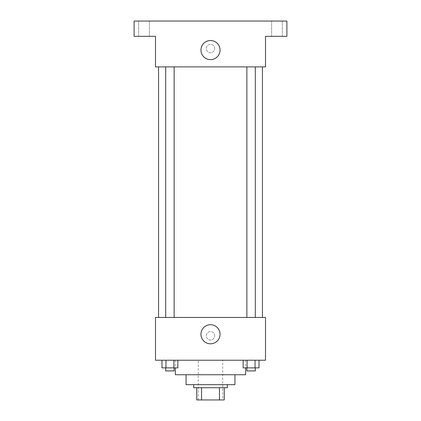 <?xml version="1.0" encoding="UTF-8"?>
<svg xmlns="http://www.w3.org/2000/svg" width="421" height="421" viewBox="0 0 421 421"><rect width="100%" height="100%" fill="white"/><g stroke="black" fill="none" stroke-linecap="round" stroke-linejoin="round"><path stroke-width="0.32" stroke-dasharray="2.1 1.58" d="M222.725 360.229L198.275 360.229L222.725 360.229L222.725 399.95L198.275 399.95L222.725 399.95M201.533 399.95L196.749 399.95L196.749 387.725L201.533 387.725L201.533 399.95L224.251 399.95M219.467 387.725L201.533 387.725L219.467 387.725L219.467 399.95M201.533 387.725L196.749 387.725M193.692 387.725L227.308 387.725M186.056 384.673L234.944 384.673M175.362 374.743L245.638 374.743M210.5 360.229L175.362 360.229L210.5 360.229M161.98 360.229L161.98 367.865L165.953 367.865L161.98 367.865L165.953 367.865L165.953 360.229L173.889 360.229L161.98 360.229L177.862 360.229L165.953 360.229L165.953 367.865L177.862 367.865L173.889 367.865L177.862 367.865L177.862 360.229L173.889 360.229L177.862 360.229L173.889 360.229L173.889 367.865L165.953 367.865L173.889 367.865L173.889 360.229L177.862 360.229L165.953 360.229L177.862 360.229M155.496 360.229L265.504 360.229L265.504 317.45L155.496 317.45L155.496 360.229M243.138 360.229L243.138 367.865L247.111 367.865L243.138 367.865L247.111 367.865L247.111 360.229L255.047 360.229L243.138 360.229L259.02 360.229L247.111 360.229L247.111 367.865L259.02 367.865L255.047 367.865L259.02 367.865L259.02 360.229L255.047 360.229L259.02 360.229L255.047 360.229L255.047 367.865L247.111 367.865L255.047 367.865L255.047 360.229L259.02 360.229L247.111 360.229L259.02 360.229M214.699 335.779A4.199 4.199 0 0 0 208.4 332.143A4.199 4.199 0 0 0 208.4 339.421A4.199 4.199 0 0 0 214.699 335.779A4.199 4.199 0 0 0 208.4 332.143A4.199 4.199 0 0 0 208.4 339.421A4.199 4.199 0 0 0 214.699 335.779M262.446 317.45L158.554 317.45L262.446 317.45M174.136 317.45L165.706 317.45L174.136 317.45L165.706 317.45L174.136 317.45L174.136 66.886L165.706 66.886L174.136 66.886M255.294 317.45L246.864 317.45L255.294 317.45L246.864 317.45L255.294 317.45L255.294 66.886L246.864 66.886L255.294 66.886M155.496 339.984L155.502 331.58L155.496 339.984M265.504 331.58L265.498 339.984L265.504 331.58M220.051 334.253A9.551 9.551 0 0 1 205.727 342.526A9.551 9.551 0 0 1 205.727 325.986A9.551 9.551 0 0 1 220.051 334.253M262.446 66.886L158.554 66.886L262.446 66.886M155.496 66.886L265.504 66.886L265.504 36.327L286.89 36.327L286.89 21.05L134.11 21.05L134.11 36.327L155.496 36.327L155.496 66.886M214.699 48.552A4.199 4.199 0 0 0 208.4 44.91A4.199 4.199 0 0 0 208.4 52.188A4.199 4.199 0 0 0 214.699 48.552A4.199 4.199 0 0 0 208.4 44.91A4.199 4.199 0 0 0 208.4 52.188A4.199 4.199 0 0 0 214.699 48.552M155.496 52.751L155.502 44.347L155.496 52.751M265.504 44.347L265.498 52.751L265.504 44.347M220.051 50.078A9.551 9.551 0 0 1 205.727 58.351A9.551 9.551 0 0 1 205.727 41.811A9.551 9.551 0 0 1 220.051 50.078M144.04 36.327L149.392 36.327L144.04 36.327M276.96 36.327L282.312 36.327L276.96 36.327M144.04 21.05L149.392 21.05L144.04 21.05M276.96 21.05L282.312 21.05L276.96 21.05M255.294 367.865L246.864 367.865L255.294 367.865L246.864 367.865L255.294 367.865L255.294 370.922L246.864 370.922L255.294 370.922L246.864 370.922L246.864 367.865M174.136 367.865L165.706 367.865L174.136 367.865L165.706 367.865L174.136 367.865L174.136 370.922L165.706 370.922L174.136 370.922L165.706 370.922L165.706 367.865M255.047 360.229L255.047 367.865M247.111 360.229L247.111 367.865M173.889 360.229L173.889 367.865M165.953 360.229L165.953 367.865M198.275 399.95L198.275 360.229M175.362 360.229L175.362 367.865M245.638 360.229L245.638 367.865M165.706 66.886L165.706 317.45M246.864 66.886L246.864 317.45M149.392 36.327L149.392 21.05L149.392 36.327M138.688 36.327L138.688 21.05L138.688 36.327M282.312 36.327L282.312 21.05L282.312 36.327M271.608 36.327L271.608 21.05L271.608 36.327"/><path stroke-width="0.63" d="M219.467 387.725L219.467 399.95L196.749 399.95L196.749 387.725M219.467 399.95L224.251 399.95L224.251 387.725L224.251 399.95M227.308 384.673L227.308 387.725L193.692 387.725L193.692 384.673M201.533 387.725L201.533 399.95M234.944 374.743L234.944 384.673L186.056 384.673L186.056 374.743M245.638 367.865L245.638 374.743L175.362 374.743L175.362 367.865M265.504 360.229L155.496 360.229L155.496 317.45L265.504 317.45L265.504 360.229M220.051 334.253A9.551 9.551 0 0 1 205.727 342.526A9.551 9.551 0 0 1 205.727 325.986A9.551 9.551 0 0 1 220.051 334.253M262.446 66.886L262.446 317.45M246.864 317.45L246.864 66.886M174.136 66.886L174.136 317.45M265.504 66.886L155.496 66.886L155.496 36.327L134.11 36.327L134.11 21.05L286.89 21.05L286.89 36.327L265.504 36.327L265.504 66.886M220.051 50.078A9.551 9.551 0 0 1 205.727 58.351A9.551 9.551 0 0 1 205.727 41.811A9.551 9.551 0 0 1 220.051 50.078M259.02 360.229L259.02 367.865L243.138 367.865L243.138 360.229M255.047 360.229L255.047 367.865M247.111 360.229L247.111 367.865M255.294 367.865L255.294 370.922L246.864 370.922L246.864 367.865M177.862 360.229L177.862 367.865L161.98 367.865L161.98 360.229M173.889 360.229L173.889 367.865M165.953 360.229L165.953 367.865M174.136 367.865L174.136 370.922L165.706 370.922L165.706 367.865M158.554 66.886L158.554 317.45M255.294 317.45L255.294 66.886M165.706 66.886L165.706 317.45"/></g></svg>
